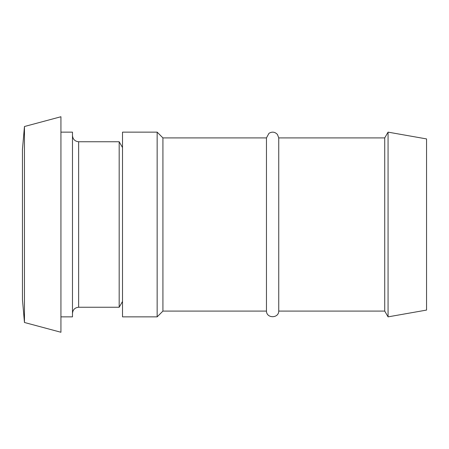 <?xml version="1.0" encoding="UTF-8"?>
<svg xmlns="http://www.w3.org/2000/svg" width="449" height="449" viewBox="0 0 449 449"><rect width="100%" height="100%" fill="white"/><g stroke="black" fill="none" stroke-linecap="round" stroke-linejoin="round"><path stroke-width="0.67" d="M72.48 313.402C72.856 309.67 74.904 307.616 78.637 307.245L78.637 141.755C74.927 141.362 72.873 139.313 72.48 135.598M60.935 132.135L72.48 132.135L72.48 316.865L60.935 316.865M78.637 141.755L119.181 141.755L119.181 307.245L78.637 307.245M24.459 126.517L24.459 322.483L60.935 332.26L60.935 116.74L24.459 126.517L22.45 149.455L22.45 299.545L24.459 322.483M122.515 147.53L119.181 141.755M122.515 316.865L122.515 132.135L157.15 132.135L157.15 316.865L122.515 316.865M426.55 310.079L426.55 138.921L388.065 132.135L388.065 316.865L426.55 310.079M388.065 316.865L384.731 311.095L384.731 137.905L388.065 132.135M384.731 311.095L278.75 311.095L278.75 137.905L384.731 137.905M278.75 311.095C278.677 318.56 266.532 318.56 266.459 311.095L266.459 137.905L268.962 133.331C272.1 131.439 274.928 131.826 277.448 134.487L278.75 137.905M266.459 311.095L162.925 311.095L162.925 137.905L157.15 132.135M122.515 301.47L119.181 307.245M266.459 137.905L162.925 137.905M162.925 311.095L157.15 316.865"/></g></svg>
